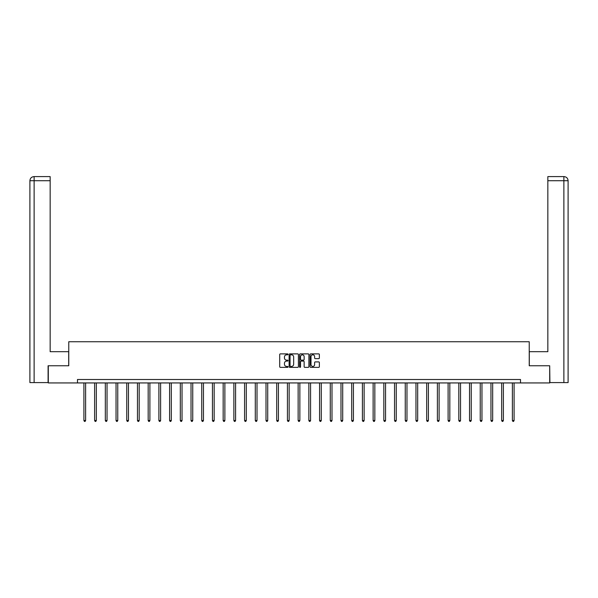 <?xml version="1.0" encoding="UTF-8"?>
<svg xmlns="http://www.w3.org/2000/svg" width="598" height="598" viewBox="0 0 598 598"><rect width="100%" height="100%" fill="white"/><g stroke="black" fill="none" stroke-linecap="round" stroke-linejoin="round"><path stroke-width="0.9" d="M288.012 354.352A0.471 0.471 0 0 0 287.541 353.881L280.38 353.881A0.673 0.673 0 0 0 279.707 354.554L279.707 366.686A0.673 0.673 0 0 0 280.38 367.359L287.541 367.359A0.471 0.471 0 0 0 288.012 366.888A0.471 0.471 0 0 0 287.541 366.417L286.614 366.417A2.16 2.16 0 0 1 284.461 364.257L284.461 363.248A2.16 2.16 0 0 1 286.614 361.095L287.541 361.095A0.471 0.471 0 0 0 288.012 360.624A0.471 0.471 0 0 0 287.541 360.146L286.614 360.146A2.16 2.16 0 0 1 284.461 357.993L284.461 356.984A2.16 2.16 0 0 1 286.614 354.823L287.541 354.823A0.471 0.471 0 0 0 288.012 354.352M318.697 358.636A0.673 0.673 0 0 0 319.369 357.955L319.369 354.554A0.673 0.673 0 0 0 318.697 353.881L310.743 353.881A0.673 0.673 0 0 0 310.07 354.554L310.07 366.686A0.673 0.673 0 0 0 310.743 367.359L318.697 367.359A0.673 0.673 0 0 0 319.369 366.686L319.369 362.575A0.673 0.673 0 0 0 318.697 361.902L315.296 361.902A0.673 0.673 0 0 0 314.623 362.575L314.623 364.616A1.801 1.801 0 0 1 312.814 366.417A1.801 1.801 0 0 1 311.012 364.616L311.012 356.625A1.801 1.801 0 0 1 312.814 354.823A1.801 1.801 0 0 1 314.623 356.625L314.623 357.955A0.673 0.673 0 0 0 315.296 358.636L318.697 358.636M50.157 176.597L34.026 176.597L50.157 176.597L50.157 180.716L34.123 180.716L34.123 382.593L48.094 382.593L48.094 365.767L68.763 365.767L68.763 341.735L529.237 341.735L529.237 365.767L549.697 365.767L549.697 382.937L520.514 382.937L520.514 379.506L77.486 379.506L77.486 382.937L520.514 382.937M48.303 365.767L48.303 382.937L77.486 382.937M298.409 354.554A0.673 0.673 0 0 0 297.737 353.881L289.783 353.881A0.673 0.673 0 0 0 289.111 354.554L289.111 366.686A0.673 0.673 0 0 0 289.783 367.359L297.737 367.359A0.673 0.673 0 0 0 298.409 366.686L298.409 354.554M300.263 353.881L308.217 353.881A0.673 0.673 0 0 1 308.889 354.554L308.889 366.686A0.673 0.673 0 0 1 308.217 367.359L304.816 367.359A0.673 0.673 0 0 1 304.143 366.686L304.143 361.768A0.673 0.673 0 0 0 303.463 361.095L301.205 361.095A0.673 0.673 0 0 0 300.532 361.768L300.532 366.888A0.471 0.471 0 0 1 300.061 367.359A0.471 0.471 0 0 1 299.591 366.888L299.591 354.554A0.673 0.673 0 0 1 300.263 353.881M290.523 354.823A0.471 0.471 0 0 0 290.052 355.294L290.052 365.946A0.471 0.471 0 0 0 290.523 366.417L291.503 366.417A2.16 2.16 0 0 0 293.655 364.257L293.655 356.984A2.16 2.16 0 0 0 291.503 354.823L290.523 354.823M304.143 356.662A1.801 1.801 0 0 0 302.334 354.861A1.801 1.801 0 0 0 300.532 356.662L300.532 359.473A0.673 0.673 0 0 0 301.205 360.146L303.463 360.146A0.673 0.673 0 0 0 304.143 359.473L304.143 356.662M83.907 382.937L83.907 420.514L85.619 420.514L85.619 382.937M85.619 420.514L85.11 421.403L84.423 421.403L83.907 420.514M68.695 365.767L68.695 351.691L50.157 351.691L50.157 180.716M34.123 382.593L29.9 382.593L29.9 180.716C30.147 178.211 31.522 176.844 34.011 176.597L34.026 176.597C31.515 176.844 30.139 178.219 29.9 180.716L29.9 341.391M34.123 176.597L35.05 176.597L34.123 176.597L34.123 180.716L29.9 180.716M529.305 365.767L529.305 351.691L547.843 351.691L547.843 176.597L563.974 176.597L547.843 176.597M568.1 382.593L568.1 341.391L568.1 382.593L549.906 382.593L549.697 365.767M563.877 176.597L562.95 176.597L563.877 176.597L563.877 180.716L547.843 180.716M563.877 382.593L563.877 180.716L568.1 180.716L568.1 341.391L568.1 180.716C567.853 178.211 566.478 176.844 563.989 176.597M94.619 382.937L94.619 420.514L96.33 420.514L96.33 382.937M96.33 420.514L95.822 421.403L95.134 421.403L94.619 420.514M105.33 382.937L105.33 420.514L107.042 420.514L107.042 382.937M107.042 420.514L106.534 421.403L105.846 421.403L105.33 420.514M116.042 382.937L116.042 420.514L117.761 420.514L117.761 382.937M117.761 420.514L117.245 421.403L116.558 421.403L116.042 420.514M126.754 382.937L126.754 420.514L128.473 420.514L128.473 382.937M128.473 420.514L127.957 421.403L127.269 421.403L126.754 420.514M137.465 382.937L137.465 420.514L139.185 420.514L139.185 382.937M139.185 420.514L138.669 421.403L137.981 421.403L137.465 420.514M148.177 382.937L148.177 420.514L149.896 420.514L149.896 382.937M149.896 420.514L149.38 421.403L148.693 421.403L148.177 420.514M158.889 382.937L158.889 420.514L160.608 420.514L160.608 382.937M160.608 420.514L160.092 421.403L159.404 421.403L158.889 420.514M169.6 382.937L169.6 420.514L171.32 420.514L171.32 382.937M171.32 420.514L170.804 421.403L170.116 421.403L169.6 420.514M180.312 382.937L180.312 420.514L182.031 420.514L182.031 382.937M182.031 420.514L181.515 421.403L180.828 421.403L180.312 420.514M191.024 382.937L191.024 420.514L192.743 420.514L192.743 382.937M192.743 420.514L192.227 421.403L191.539 421.403L191.024 420.514M201.735 382.937L201.735 420.514L203.455 420.514L203.455 382.937M203.455 420.514L202.939 421.403L202.251 421.403L201.735 420.514M212.447 382.937L212.447 420.514L214.166 420.514L214.166 382.937M214.166 420.514L213.65 421.403L212.963 421.403L212.447 420.514M223.159 382.937L223.159 420.514L224.878 420.514L224.878 382.937M224.878 420.514L224.362 421.403L223.674 421.403L223.159 420.514M233.87 382.937L233.87 420.514L235.59 420.514L235.59 382.937M235.59 420.514L235.074 421.403L234.386 421.403L233.87 420.514M244.582 382.937L244.582 420.514L246.301 420.514L246.301 382.937M246.301 420.514L245.785 421.403L245.098 421.403L244.582 420.514M255.294 382.937L255.294 420.514L257.013 420.514L257.013 382.937M257.013 420.514L256.497 421.403L255.809 421.403L255.294 420.514M266.005 382.937L266.005 420.514L267.725 420.514L267.725 382.937M267.725 420.514L267.209 421.403L266.521 421.403L266.005 420.514M276.717 382.937L276.717 420.514L278.436 420.514L278.436 382.937M278.436 420.514L277.921 421.403L277.233 421.403L276.717 420.514M287.429 382.937L287.429 420.514L289.148 420.514L289.148 382.937M289.148 420.514L288.632 421.403L287.944 421.403L287.429 420.514M298.14 382.937L298.14 420.514L299.86 420.514L299.86 382.937M299.86 420.514L299.344 421.403L298.656 421.403L298.14 420.514M308.852 382.937L308.852 420.514L310.571 420.514L310.571 382.937M310.571 420.514L310.056 421.403L309.368 421.403L308.852 420.514M319.564 382.937L319.564 420.514L321.283 420.514L321.283 382.937M321.283 420.514L320.767 421.403L320.079 421.403L319.564 420.514M330.275 382.937L330.275 420.514L331.995 420.514L331.995 382.937M331.995 420.514L331.479 421.403L330.791 421.403L330.275 420.514M340.987 382.937L340.987 420.514L342.706 420.514L342.706 382.937M342.706 420.514L342.191 421.403L341.503 421.403L340.987 420.514M351.699 382.937L351.699 420.514L353.418 420.514L353.418 382.937M353.418 420.514L352.902 421.403L352.215 421.403L351.699 420.514M362.41 382.937L362.41 420.514L364.13 420.514L364.13 382.937M364.13 420.514L363.614 421.403L362.926 421.403L362.41 420.514M373.122 382.937L373.122 420.514L374.841 420.514L374.841 382.937M374.841 420.514L374.326 421.403L373.638 421.403L373.122 420.514M383.834 382.937L383.834 420.514L385.553 420.514L385.553 382.937M385.553 420.514L385.037 421.403L384.35 421.403L383.834 420.514M394.545 382.937L394.545 420.514L396.265 420.514L396.265 382.937M396.265 420.514L395.749 421.403L395.061 421.403L394.545 420.514M405.257 382.937L405.257 420.514L406.976 420.514L406.976 382.937M406.976 420.514L406.461 421.403L405.773 421.403L405.257 420.514M415.969 382.937L415.969 420.514L417.688 420.514L417.688 382.937M417.688 420.514L417.172 421.403L416.485 421.403L415.969 420.514M426.68 382.937L426.68 420.514L428.4 420.514L428.4 382.937M428.4 420.514L427.884 421.403L427.196 421.403L426.68 420.514M437.392 382.937L437.392 420.514L439.111 420.514L439.111 382.937M439.111 420.514L438.596 421.403L437.908 421.403L437.392 420.514M448.104 382.937L448.104 420.514L449.823 420.514L449.823 382.937M449.823 420.514L449.307 421.403L448.62 421.403L448.104 420.514M458.815 382.937L458.815 420.514L460.535 420.514L460.535 382.937M460.535 420.514L460.019 421.403L459.331 421.403L458.815 420.514M469.527 382.937L469.527 420.514L471.246 420.514L471.246 382.937M471.246 420.514L470.731 421.403L470.043 421.403L469.527 420.514M480.239 382.937L480.239 420.514L481.958 420.514L481.958 382.937M481.958 420.514L481.442 421.403L480.755 421.403L480.239 420.514M490.958 382.937L490.958 420.514L492.67 420.514L492.67 382.937M492.67 420.514L492.154 421.403L491.466 421.403L490.958 420.514M501.67 382.937L501.67 420.514L503.381 420.514L503.381 382.937M503.381 420.514L502.866 421.403L502.178 421.403L501.67 420.514M512.381 382.937L512.381 420.514L514.093 420.514L514.093 382.937M514.093 420.514L513.577 421.403L512.89 421.403L512.381 420.514"/></g></svg>
